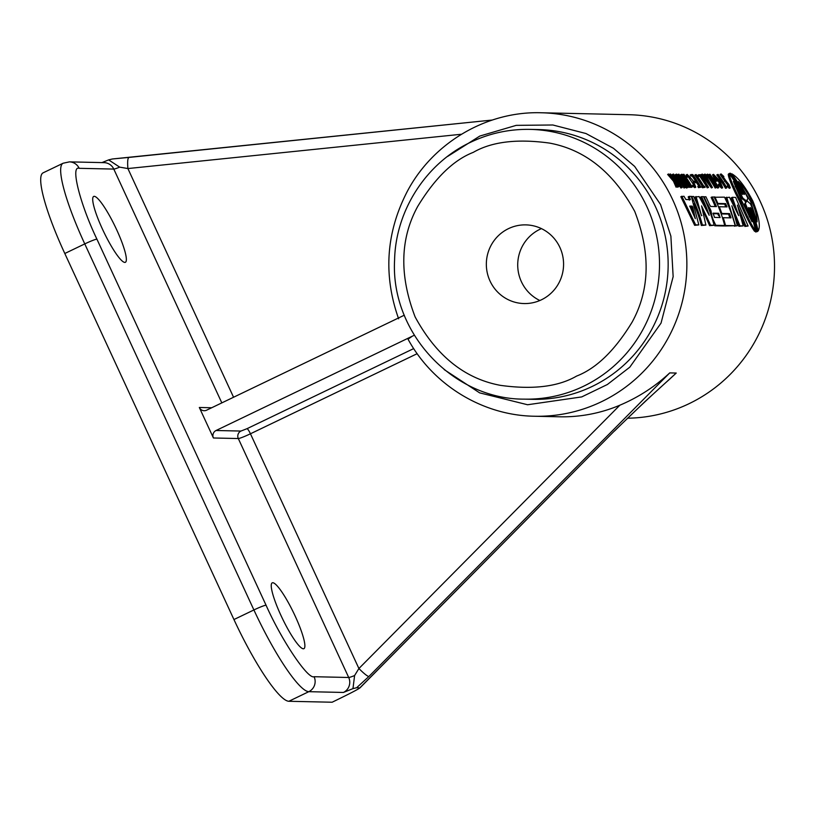 <?xml version="1.0" encoding="UTF-8"?>
<svg xmlns="http://www.w3.org/2000/svg" width="815" height="815" viewBox="0 0 815 815"><rect width="100%" height="100%" fill="white"/><g stroke="black" fill="none" stroke-linecap="round" stroke-linejoin="round"><path stroke-width="1.22" d="M718.015 180.889L715.794 181.348L712.514 174.838L713.533 174.349L716.803 180.859L718.015 180.889A152.904 150.042 -88.7 0 0 717.129 179.555L716.436 179.545L715.112 176.274L719.421 180.92L721.407 185.616L719.39 183.823L718.382 184.312L718.82 185.616L719.828 185.127L719.39 183.823M713.533 174.349L719.889 180.93L722.691 187.725L721.693 188.204L718.82 185.616M720.266 184.842L718.412 181.409M679.893 178.006A151.773 148.931 -88.7 0 0 677.55 174.685L678.915 174.206A152.904 150.042 91.3 0 1 687.565 187.582L686.556 188.061L683.327 184.149M687.565 187.582L679.415 178.047A152.904 150.042 91.3 0 1 685.334 187.532L683.989 188.01A151.773 148.931 -88.7 0 0 675.329 174.634L676.695 174.155A152.904 150.042 91.3 0 1 677.907 175.857L684.987 183.813A152.904 150.042 -88.7 0 0 678.569 174.196M710.996 178.037A151.773 148.931 -88.7 0 0 708.653 174.746L710.018 174.267A152.904 150.042 91.3 0 1 718.738 187.613L710.537 178.098A152.904 150.042 91.3 0 1 716.517 187.562L716.171 187.552A152.904 150.042 -88.7 0 0 707.451 174.206L707.797 174.216A152.904 150.042 91.3 0 1 709.009 175.918L716.141 183.854A152.904 150.042 -88.7 0 0 709.671 174.257M718.738 187.613L717.73 188.092L714.5 184.2M716.517 187.562L715.173 188.031A151.773 148.931 -88.7 0 0 706.432 174.695L707.451 174.206M705.464 177.466L703.752 174.644L705.199 174.166L712.453 187.46L702.286 174.094L706.361 178.587L707.42 178.617L704.771 174.155M712.453 187.46L711.454 187.939L701.267 174.583L702.286 174.094M690.845 187.491L692.19 187.022L690.845 187.491A151.773 148.931 -88.7 0 0 687.33 181.755L687.106 181.755M687.33 181.755L688.329 181.276L686.78 181.236A152.904 150.042 91.3 0 1 690.295 186.981L688.94 187.45A151.773 148.931 -88.7 0 0 680.668 174.756L682.033 174.278A152.904 150.042 91.3 0 1 686.291 180.482L687.85 180.523A152.904 150.042 -88.7 0 0 683.581 174.308L683.928 174.318A152.904 150.042 91.3 0 1 692.19 187.022M686.495 180.492A151.773 148.931 -88.7 0 0 682.573 174.797L683.581 174.308M695.338 180.736A151.773 148.931 -88.7 0 0 692.159 176.091L690.967 176.06A151.773 148.931 -88.7 0 0 690.183 174.97L692.699 174.512A152.904 150.042 91.3 0 1 700.961 187.216L698.455 187.664A151.773 148.931 -88.7 0 0 697.803 186.564L698.812 186.085A152.904 150.042 91.3 0 1 699.453 187.185L698.455 187.664M698.72 186.126A151.773 148.931 -88.7 0 0 696.642 182.754L695.45 182.733A151.773 148.931 -88.7 0 0 694.441 181.164L696.642 180.706A152.904 150.042 -88.7 0 0 693.168 175.602L691.986 175.571A152.904 150.042 -88.7 0 0 691.191 174.481M727.55 184.842L720.063 174.43L721.081 173.941L723.822 176.498L723.048 177.313M730.301 187.858L729.293 188.336L727.184 186.085L728.162 185.046C729.578 186.788 729.71 186.554 728.559 184.353C729.71 186.554 729.578 186.788 728.162 185.046L730.301 187.858L728.956 184.475L724.841 179.606C721.784 175.582 721.448 174.695 723.822 176.937L722.141 175.347M673.445 181.175L674.453 180.686L668.657 173.972L667.638 174.461L673.445 181.175L676.053 187.165L677.387 186.696L675.533 181.735A152.904 150.042 91.3 0 1 678.559 186.716L677.56 187.206A151.773 148.931 -88.7 0 0 677.285 186.737M687.412 175.734L688.308 176.753L687.289 177.242L686.393 176.223L687.412 175.734L687.239 174.41L693.158 180.757L695.796 187.206L694.788 187.684L693.025 186.38L692.567 185.311L693.565 184.832L694.981 185.861L692.852 180.747C689.439 176.06 687.921 174.726 688.308 176.753L688.176 175.694M693.911 185.199L688.237 176.784M686.393 176.223L686.22 174.899L687.239 174.41M705.148 187.307L702.418 187.756A151.773 148.931 -88.7 0 0 701.776 186.655L703.437 186.187A152.904 150.042 -88.7 0 0 695.827 174.583L696.173 174.583A152.904 150.042 91.3 0 1 703.783 186.197L704.496 186.207A152.904 150.042 91.3 0 1 705.148 187.307L703.416 187.267A152.904 150.042 -88.7 0 0 702.775 186.177M702.286 186.411A151.773 148.931 -88.7 0 0 694.808 175.072L695.827 174.583M708.571 187.389L707.216 187.858A151.773 148.931 -88.7 0 0 699.83 176.386L698.771 176.366A151.773 148.931 -88.7 0 0 697.895 175.133L700.309 174.675A152.904 150.042 91.3 0 1 708.571 187.389L708.225 187.379A152.904 150.042 -88.7 0 0 700.839 175.897L698.771 176.366M725.849 188.275L725.503 188.265A151.773 148.931 -88.7 0 0 716.772 174.93L718.127 174.451A152.904 150.042 91.3 0 1 726.848 187.786L725.849 188.275M681.197 187.949L680.861 187.939A151.773 148.931 -88.7 0 0 672.202 174.563L673.557 174.084A152.904 150.042 91.3 0 1 682.206 187.46L681.197 187.949M698.832 224.909L694.645 225.327L680.82 196.69L683.958 196.252L685.894 199.543L690.376 199.634L689.184 196.374L691.324 196.415L698.832 224.909L695.653 224.838L681.819 196.211M689.378 200.113L688.186 196.853L689.184 196.374M698.822 208.283L695.063 197.006L699.097 196.588L709.223 215.303A152.904 150.042 -88.7 0 0 703.101 199.93A152.904 150.042 -88.7 0 0 701.532 196.639L703.457 196.69A152.904 150.042 91.3 0 1 705.016 199.97A152.904 150.042 91.3 0 1 714.123 225.256L710.609 225.174L701.613 206.093M705.332 207.907A151.773 148.931 -88.7 0 0 702.102 200.409A151.773 148.931 -88.7 0 0 700.533 197.128L701.532 196.639M715.254 206.572A151.773 148.931 -88.7 0 0 712.667 200.643A151.773 148.931 -88.7 0 0 711.098 197.362L714.042 196.924A152.904 150.042 91.3 0 1 715.611 200.205A152.904 150.042 91.3 0 1 724.718 225.49L715.794 225.286L713.013 219.5A152.904 150.042 -88.7 0 0 711.953 216.169L710.986 210.871L709.987 211.35L709.193 209.486L710.191 209.007L710.986 210.871M730.974 212.308L725.656 197.678L729.507 197.261L738.685 215.629L732.288 197.322L735.629 197.403L748.119 226.01L745.868 225.959L737.412 205.085L743.209 225.898L739.928 225.826L731.85 205.788L737.381 225.765L735.507 225.724L726.654 197.199M735.731 209.659L731.289 197.811L732.288 197.322M749.077 209.628C748.262 206.837 748.557 206.837 749.973 209.638C748.557 206.837 748.262 206.837 749.077 209.628A152.904 150.042 91.3 0 1 755.617 230.849L754.598 231.338C750.972 226.55 745.919 216.515 739.429 201.234C732.104 186.604 728.376 177.609 728.253 174.267L729.272 173.768A152.904 150.042 91.3 0 1 741.13 192.432C742.842 195.091 743.137 195.101 742.037 192.462A152.904 150.042 -88.7 0 0 729.782 173.269L728.763 173.758A151.773 148.931 -88.7 0 1 728.905 173.952M627.54 418.207A151.773 148.931 -88.7 0 0 760.334 201.692A151.773 148.931 -88.7 0 0 628.946 114.711L541.303 112.765A151.773 148.931 91.3 0 1 672.691 199.757A151.773 148.931 91.3 0 1 534.569 416.241L559.457 416.791A151.773 148.931 -88.7 0 0 619.828 405.218C638.43 397.343 655.066 386.565 669.736 372.903L676.236 373.046L669.849 378.985M750.758 209.649C749.953 206.878 750.248 206.888 751.654 209.669C750.248 206.888 749.953 206.878 750.758 209.649L750.758 209.649A152.904 150.042 91.3 0 1 757.461 231.521L755.648 232A151.773 148.931 -88.7 0 0 755.403 230.951M748.119 226.01L744.849 226.448L740.417 214.427M743.209 225.898L738.91 226.315L734.814 215.14M737.381 225.765L734.458 226.071M714.205 197.25L724.515 197.149A152.904 150.042 91.3 0 1 726.073 200.439A152.904 150.042 91.3 0 1 735.181 225.714L724.515 225.989A151.773 148.931 -88.7 0 0 724.413 225.633M729.832 217.85A151.773 148.931 -88.7 0 0 728.559 214.101L721.173 213.938M725.808 206.888A151.773 148.931 -88.7 0 0 724.627 204.107L717.271 203.944M724.718 225.49L723.7 225.979L714.786 225.775L715.794 225.286M710.14 213.173L709.987 211.35M714.123 225.256L709.59 225.663L702.53 209.343M701.552 205.889L705.892 225.072L701.358 225.48A151.773 148.931 -88.7 0 0 693.84 203.719M722.691 187.725L719.828 185.127M726.379 183.263L727.377 182.774L728.559 184.353M727.184 186.085L728.192 185.606M695.796 187.206L693.565 184.832M693.025 186.38L694.034 185.891M731.208 174.135L731.85 173.829C738.095 177.334 745.093 186.401 752.846 201.03L752.866 201.071C758.918 216.342 760.701 226.295 758.205 230.91A152.904 150.042 -88.7 0 0 751.654 209.679L750.91 210.036M757.4 231.287L758.205 230.91M743.025 192.839L743.718 192.503C744.829 195.131 744.533 195.131 742.832 192.483L742.832 192.483C744.533 195.131 744.829 195.131 743.728 192.503L743.728 192.503A152.904 150.042 -88.7 0 0 731.85 173.829M701.552 215.72L696.061 196.527M701.837 215.578L701.308 215.119L701.837 215.578M691.385 196.578L693.626 196.466A152.904 150.042 91.3 0 1 695.185 199.746A152.904 150.042 91.3 0 1 701.308 215.119M705.892 225.072L702.377 224.991A152.904 150.042 -88.7 0 0 693.27 199.706A152.904 150.042 -88.7 0 0 691.701 196.425M714.541 217.422L713.094 213.163L718.657 213.286L720.103 217.544L714.541 217.422M703.559 196.904L705.882 196.741A152.904 150.042 91.3 0 1 707.451 200.021A152.904 150.042 91.3 0 1 709.427 204.494L710.66 206.47L716.466 206.603A152.904 150.042 -88.7 0 0 713.665 200.164A152.904 150.042 -88.7 0 0 712.096 196.873M710.191 209.007L706.951 203.098A152.904 150.042 -88.7 0 0 705.556 199.981A152.904 150.042 -88.7 0 0 703.987 196.7M735.181 225.714L725.523 225.5A152.904 150.042 -88.7 0 0 723.241 217.707L731.004 217.88A152.904 150.042 -88.7 0 0 729.557 213.612L721.805 213.438A152.904 150.042 91.3 0 0 719.248 206.745L727.011 206.918A152.904 150.042 -88.7 0 0 725.625 203.628L717.862 203.455A152.904 150.042 -88.7 0 0 716.416 200.225A152.904 150.042 -88.7 0 0 714.857 196.935M695.246 218.512L689.755 206.073L692.169 206.124L692.709 207.01L695.307 218.644M751.603 200.999L751.624 201.04C755.454 209.903 757.257 216.841 757.023 221.863A152.904 150.042 -88.7 0 0 750.452 203.862L747.039 200.898L747.813 198.147A152.904 150.042 -88.7 0 0 738.39 181.511C742.913 185.8 747.324 192.299 751.603 200.999M746.245 200.887L746.479 201.733L744.421 204.158L745.419 203.679A152.904 150.042 91.3 0 1 752.021 221.751L741.67 200.785L733.398 181.409A152.904 150.042 91.3 0 1 742.842 198.106L746.245 200.887M746.265 200.928L745.419 203.679M755.617 230.849C751.98 226.061 746.917 216.036 740.428 200.755C733.113 186.126 729.384 177.13 729.272 173.768M757.461 231.521L756.666 231.511A152.904 150.042 -88.7 0 0 749.973 209.638L749.219 210.005M655.555 206.898A134.913 132.387 -88.7 0 0 538.766 129.575L530.107 129.381A134.913 132.387 91.3 0 1 646.906 206.704A134.913 132.387 91.3 0 1 583.499 386.279A134.913 132.387 91.3 0 1 524.127 399.136L532.786 399.33A134.913 132.387 -88.7 0 0 655.555 206.898M718.82 215.904L717.658 213.775L712.993 213.673M693.636 214.773L691.701 207.489L691.171 206.603L689.796 206.572M755.709 217.646L750.625 201.529L741.752 186.9M745.481 202.212L744.727 200.592L745.725 200.113M295.091 615.916A36.543 6.296 -115.7 0 1 303.883 648.689A36.543 6.296 -115.7 0 1 281.032 615.6A36.543 6.296 -115.7 0 1 272.241 582.827A36.543 6.296 -115.7 0 1 295.091 615.916M116.565 229.524A36.543 6.296 -115.7 0 1 125.357 262.308A36.543 6.296 -115.7 0 1 102.496 229.219A36.543 6.296 -115.7 0 1 93.705 196.435A36.543 6.296 -115.7 0 1 116.565 229.524M559.895 247.424A39.344 38.611 91.3 0 1 524.086 303.557A39.344 38.611 91.3 0 1 490.019 281.002A39.344 38.611 91.3 0 1 525.828 224.879A39.344 38.611 91.3 0 1 559.895 247.424M541.435 228.618A39.344 38.611 -88.7 0 0 521.396 281.695A39.344 38.611 -88.7 0 0 539.846 300.511M414.305 335.25L216.057 430.503A5.623 5.511 -88.7 0 0 213.418 437.981L199.318 407.48A5.623 5.511 -88.7 0 0 206.664 410.169L404.301 315.201M221.823 402.885L113.794 169.082A11.247 0.968 155.2 0 0 119.683 167.136L108.65 159.893L112.327 158.986L492.311 120.039L128.953 157.417C127.711 158.059 127.354 161.767 127.894 168.552L461.484 134.241M619.828 405.218L358.906 668.524C363.745 673.373 367.056 676.043 368.828 676.552L356.634 687.728L359.914 687.942L614.276 431.104L645.225 401.367L676.236 373.046M534.569 416.241C482.898 415.558 432.989 385.128 408.03 339.172L411.595 336.677M709.59 225.663L710.609 225.174M701.358 225.48L702.377 224.991M734.488 226.213L735.507 225.724M738.91 226.315L739.928 225.826M744.849 226.448L745.868 225.959M719.248 206.745L718.586 207.071M721.112 213.775L721.805 213.438M728.559 214.101L729.557 213.612M722.538 218.033L723.241 217.707M724.515 225.989L725.523 225.5M717.2 203.77L717.862 203.455M724.627 204.107L725.625 203.628M694.645 225.327L695.653 224.838M715.794 181.348L716.803 180.859M683.989 188.01L684.997 187.521A152.904 150.042 -88.7 0 0 676.348 174.145M715.173 188.031L716.171 187.552M688.94 187.45L689.948 186.971A152.904 150.042 -88.7 0 0 681.686 174.267M691.843 187.012A152.904 150.042 -88.7 0 0 688.329 181.276M700.961 187.216L699.453 187.185M690.967 176.06L691.986 175.571M692.159 176.091L693.168 175.602M695.45 182.733L696.458 182.244A152.904 150.042 -88.7 0 0 695.45 180.686M696.642 182.754L697.64 182.275L696.458 182.244M698.812 186.085L699.993 186.115A152.904 150.042 -88.7 0 0 697.64 182.275M727.377 182.774L721.081 173.941M677.56 187.206L678.559 186.716M669.4 174.441L670.562 174.023A152.904 150.042 91.3 0 1 678.814 186.727M673.037 178.607L673.384 178.434A152.904 150.042 -88.7 0 0 670.307 174.013M668.657 173.972L674.036 179.799L673.384 178.434M676.053 187.165L677.061 186.686L674.453 180.686M702.418 187.756L703.416 187.267M699.83 176.386L700.839 175.897M707.216 187.858L708.225 187.379M699.79 175.877A152.904 150.042 -88.7 0 0 698.903 174.644M725.503 188.265L726.511 187.786A152.904 150.042 -88.7 0 0 717.791 174.441M680.861 187.939L681.86 187.46A152.904 150.042 -88.7 0 0 673.21 174.074M741.334 192.798L742.037 192.462C743.137 195.101 742.842 195.091 741.13 192.432M755.648 232L756.666 231.511M729.782 173.269L730.576 173.289A152.904 150.042 91.3 0 1 742.832 192.483M119.683 167.136L127.894 168.552L233.559 397.241M128.902 157.417L112.327 158.986M354.596 675.543A11.247 0.968 -24.8 0 1 348.708 677.489L238.306 438.541A11.247 0.968 155.2 0 0 250.45 433.784L358.906 668.524L354.596 675.533L352.966 688.624L343.431 692.455L308.804 691.68L288.846 701.277L332.143 702.224C350.053 693.545 359.303 688.736 359.904 687.799L614.276 431.104M352.966 688.624L356.634 687.728M710.059 183.477L706.962 179.361L707.858 179.382L710.059 183.477M747.039 200.898L746.835 200.123M79.177 168.318A11.247 11.033 -88.7 0 0 69.438 161.869L104.065 162.643A11.247 11.033 91.3 0 1 113.794 169.082L79.177 168.318C70.233 165.088 79.921 203.77 96.914 239.152L266.057 605.209C281.745 640.559 307.978 679.618 314.091 676.715L348.708 677.489A11.247 11.033 91.3 0 1 343.431 692.455M108.65 159.893L101.967 162.593M288.846 701.277A89.945 15.495 -115.7 0 1 233.946 619.543L64.803 253.496A89.945 15.495 -115.7 0 1 43.164 172.811L63.132 163.224A89.945 15.495 64.3 0 0 84.77 243.909L253.903 609.956A89.945 15.495 64.3 0 0 308.804 691.68A11.247 11.033 91.3 0 0 314.091 676.715M707.858 179.382L707.216 179.687M742.842 198.106L741.844 198.585A151.773 148.931 -88.7 0 0 735.14 186.268M749.362 216.984A151.773 148.931 -88.7 0 0 744.421 204.158M741.844 198.585L744.727 200.592M473.271 152.364C491.669 141.708 517.077 138.611 549.493 143.083C585.109 149.695 613.532 172.495 634.753 211.452C650.716 252.945 649.85 289.814 632.175 322.037C614.928 350.379 596.407 368.39 576.633 376.061C558.244 386.728 532.837 389.825 500.42 385.352C464.795 378.731 436.371 355.941 415.151 316.974C399.197 275.48 400.053 238.622 417.728 206.389C434.986 178.057 453.497 160.046 473.271 152.364M718.657 213.286L717.658 213.775M691.171 206.603L692.169 206.124M669.736 372.903L368.828 676.552M216.057 430.503L240.945 431.054L247.016 428.68A5.623 0.968 64.3 0 1 250.45 433.784L417.178 353.679M247.016 428.68L413.704 348.586M447.71 156.378L479.831 136.054L516.241 125.357L552.845 124.99L585.975 133.528L613.461 148.279L634.651 166.413L660.547 204.504L670.877 236.146L673.149 276.642L661.036 323.117L629.801 367.178L607.348 384.517L581.727 396.915L527.59 404.749L479.628 392.861L444.185 369.592M710.364 213.072L711.138 212.695M724.464 181.317L725.472 180.828M199.318 407.48L211.686 407.755M240.945 431.054A5.623 5.511 -88.7 0 0 238.306 438.541L213.418 437.981M691.843 207.896L692.852 207.417M266.057 605.209A11.247 0.968 155.2 0 0 253.903 609.956L233.946 619.543M96.914 239.152A11.247 0.968 155.2 0 0 84.77 243.909L64.803 253.496M530.107 129.381C509.273 128.994 489.428 133.293 470.571 142.279C426.153 163.051 395.581 210.535 394.582 260.199C390.517 332.54 452.783 399.442 524.127 399.136M614.5 431.033C634.223 411.626 652.805 394.154 670.246 378.639L670.124 378.741M541.303 112.765C486.942 111.003 433.254 142.462 407.439 191.118C386.045 232.387 383.101 274.95 398.627 318.818M69.438 161.869L63.132 163.224"/></g></svg>
